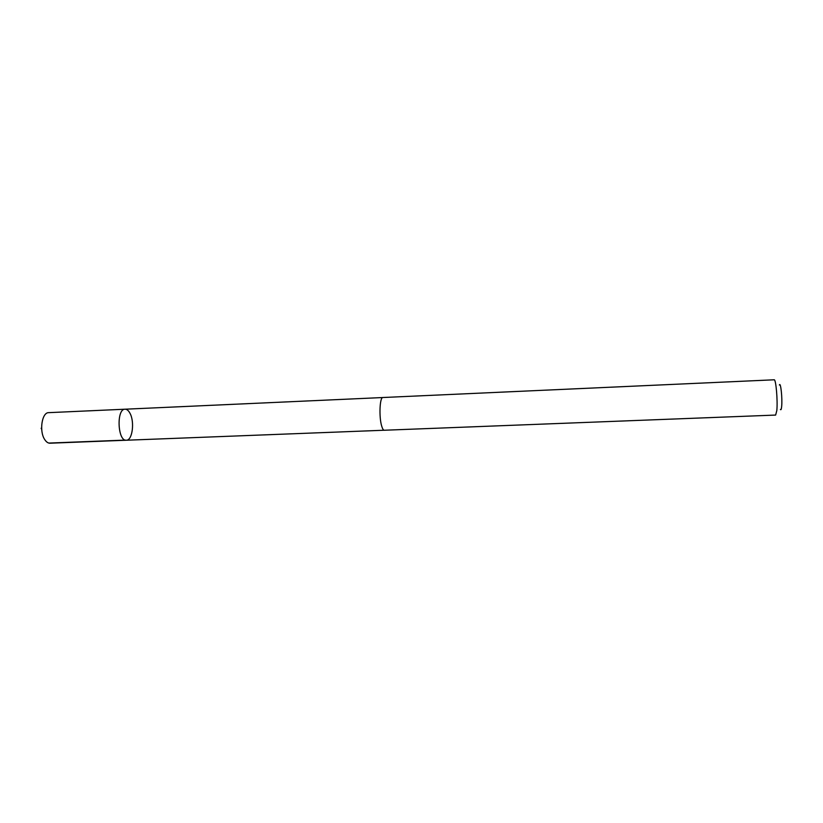 <?xml version="1.0" encoding="UTF-8"?>
<svg xmlns="http://www.w3.org/2000/svg" width="823" height="823" viewBox="0 0 823 823"><rect width="100%" height="100%" fill="white"/><g stroke="black" fill="none" stroke-linecap="round" stroke-linejoin="round"><path stroke-width="1.23" d="M129.941 413.197C134.828 421.767 132.41 440.562 126.361 440.233C117.617 441.426 116.238 408.753 125.065 409.206C126.876 409.185 128.501 410.523 129.941 413.197M48.732 412.652C41.942 412.261 39.01 431.17 44.679 439.492C46.273 441.992 48.053 443.237 50.018 443.206L126.361 440.233C117.617 441.426 116.238 408.753 125.065 409.206L48.732 412.652M381.707 426.149C382.52 428.865 383.374 430.223 384.29 430.244L775.636 415.07L776.83 410.492C777.828 400.564 775.914 378.899 774.155 379.794L382.911 397.519C379.742 396.912 378.858 417.096 381.707 426.149M779.381 384.989C780.677 381.491 782.498 398.486 781.655 406.48C781.366 409.298 780.955 410.296 780.41 409.453M125.322 440.099L48.845 443.072M41.695 429.328L41.15 428.279M382.746 397.54L125.065 409.206M384.125 430.234L126.361 440.233"/></g></svg>
